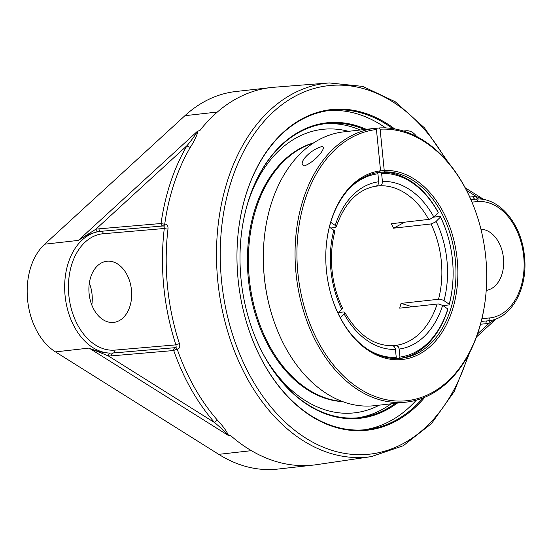 <?xml version="1.0" encoding="UTF-8"?>
<svg xmlns="http://www.w3.org/2000/svg" width="552" height="552" viewBox="0 0 552 552"><rect width="100%" height="100%" fill="white"/><g stroke="black" fill="none" stroke-linecap="round" stroke-linejoin="round"><path stroke-width="0.83" d="M238.015 234.51A160.653 110.973 -96.4 0 1 330.689 110.31A160.653 110.973 -96.4 0 1 392.707 128.602M423.046 397.964A160.653 110.973 -96.4 0 1 366.645 429.594A160.653 110.973 -96.4 0 1 248.669 329.116M394.666 128.92A161.322 111.435 83.6 0 0 238.029 234.414A161.322 111.435 83.6 0 0 248.704 329.213A161.322 111.435 83.6 0 0 424.881 397.219M363.996 429.849A160.653 110.973 83.6 0 0 416.318 400.186M385.662 127.933A160.653 110.973 83.6 0 0 328.047 110.655M395.404 403.339A147.991 102.224 -96.4 0 1 359.462 417.664A147.991 102.224 -96.4 0 1 357.599 417.85A147.991 102.224 -96.4 0 1 250.787 325.114M240.969 237.946A147.991 102.224 -96.4 0 1 326.335 123.544A147.991 102.224 -96.4 0 1 328.205 123.358A147.991 102.224 -96.4 0 1 364.561 129.513M366.28 129.32A148.66 102.686 83.6 0 0 328.619 122.634A148.66 102.686 83.6 0 0 240.982 237.85A148.66 102.686 83.6 0 0 250.822 325.211A148.66 102.686 83.6 0 0 397.123 403.146M357.296 417.878A147.991 102.224 83.6 0 0 391.078 403.829M360.235 130.003A147.991 102.224 83.6 0 0 324.176 123.82M217.647 420.417A2.677 1.373 -41.3 0 0 214.693 422.666C220.386 427.358 224.781 431.526 227.859 435.169L228.418 435.245C226.41 430.822 222.815 425.882 217.647 420.417A189.881 131.162 -96.4 0 1 177.247 349.285A2.677 0.607 -19.3 0 0 173.721 350.527A2.677 1.932 85.1 0 1 175.384 347.65A2.677 1.794 -96.4 0 1 177.247 349.285C179.545 348.657 180.276 346.794 179.448 343.703A189.75 131.072 -96.4 0 1 167.994 228.942C168.201 225.775 167.118 224.14 164.744 224.029A189.881 131.162 -96.4 0 1 190.378 147.232C194.387 140.953 196.94 135.544 198.051 131.003L197.519 131.197C195.215 135.205 191.716 140.022 187.038 145.624A2.677 1.421 -149.6 0 0 190.378 147.232M101.182 231.274L163.275 225.947L164.123 226.223L164.282 228.493A192.427 132.922 83.6 0 0 175.902 344.869L114.913 350.106A58.484 40.399 -96.4 0 1 68.848 295.368A58.484 40.399 -96.4 0 1 103.3 233.731A2.677 1.932 -94.9 0 0 101.147 231.281A2.677 1.932 -94.9 0 0 101.113 231.281A61.155 42.242 83.6 0 0 100.34 231.357A61.155 42.242 83.6 0 0 98.084 231.702A2.677 1.932 79.1 0 1 95.765 229.273L78.349 240.403C85.139 235.849 91.722 232.951 98.084 231.702A61.155 42.242 83.6 0 0 65.088 295.748A61.155 42.242 83.6 0 0 110.2 353.087C103.7 352.969 96.662 351.3 89.1 348.091L108.413 355.964A2.677 1.925 91.1 0 1 110.2 353.087A61.155 42.242 83.6 0 0 113.257 352.983A2.677 1.932 -94.9 0 0 111.601 355.861L173.721 350.527A192.558 133.011 83.6 0 0 214.693 422.666L108.413 355.964A63.832 44.091 83.6 0 0 111.601 355.861M163.144 225.961A2.677 1.932 85.1 0 1 161.046 223.505A2.677 0.676 -172 0 0 164.744 224.029A2.677 1.794 83.6 0 1 163.268 225.947M270.439 87.616L235.849 91.515A171.624 118.549 83.6 0 0 184.934 115.685L44.712 244.191A61.155 42.242 83.6 0 0 27.6 299.964A61.155 42.242 83.6 0 0 55.462 351.879L218.737 454.344A171.624 118.549 83.6 0 0 277.904 469.069L312.956 465.122M448.79 163.157L424.529 127.926L395.267 101.775L362.816 86.416L329.261 82.931L274.247 87.237A189.95 131.21 83.6 0 0 273.571 87.292A189.95 131.21 83.6 0 0 199.803 130.645L198.051 131.003M483.566 199.52L476.466 196.609A2.677 1.925 -88.9 0 0 478.115 199.044M490.397 320.484A2.677 1.932 -100.9 0 0 489.113 323.299L495.903 318.959M228.418 435.245L230.205 435.217A189.95 131.21 83.6 0 0 311.3 465.281A189.95 131.21 83.6 0 0 316.751 464.646L371.344 456.607L403.291 445.74L431.512 423.556L454.22 391.554L470.035 351.803M480.937 229.232A30.767 21.252 -96.4 0 1 503.458 258.074A30.767 21.252 -96.4 0 1 486.208 290.4M103.3 233.731L164.282 228.493A2.677 0.621 -173.2 0 0 167.994 228.942M114.913 350.106A2.677 1.932 85.1 0 1 113.257 352.983L175.384 347.65L176.198 347.173L175.902 344.869A2.677 0.552 161.9 0 1 179.448 343.703M131.466 290A30.767 21.252 -96.4 0 1 113.726 322.389A30.767 21.252 -96.4 0 1 89.107 293.63A30.767 21.252 -96.4 0 1 106.84 261.241A30.767 21.252 -96.4 0 1 131.466 290M324.41 129.168A142.644 98.532 83.6 0 0 247.448 204.137A142.644 98.532 83.6 0 1 324.41 129.168A142.644 98.532 83.6 0 1 346.766 130.886A142.644 98.532 83.6 0 1 348.498 131.321A142.644 98.532 83.6 0 0 346.794 130.893A142.644 98.532 83.6 0 0 324.41 129.168M264.622 356.64A142.644 98.532 83.6 0 0 377.747 405.962A142.644 98.532 83.6 0 0 379.341 405.147A142.644 98.532 83.6 0 1 377.747 405.962L377.747 405.962A142.644 98.532 83.6 0 1 264.622 356.64M91.818 305.035A30.767 21.252 83.6 0 0 89.341 283.031M376.25 186.086L377.892 185.106L378.755 182.553L377.934 173.783L376.947 172.679M338.003 313.17L342.205 308.878L342.447 307.899C336.899 296.369 333.429 283.845 332.042 270.321C330.731 256.797 331.662 243.901 334.829 231.633L334.402 230.653L329.385 227.12M399.896 358.386A93.633 64.681 83.6 0 0 447.734 309.686L447.831 308.982L442.642 305.394L438.295 303.924L399.682 308.154A80.261 55.441 -96.4 0 0 401.062 303.379L439.682 299.156L443.304 300.198L449.211 304.214L449.114 304.918L442.952 305.608M433.644 217.15L440.275 216.398L440.51 217.026L435.5 221.98L431.333 223.919L393.555 228.183L404.671 222.221M395.598 358.524L396.26 357.372L395.329 348.609L393.983 346.311L392.182 345.711M393.555 228.183A80.261 55.441 -96.4 0 0 391.258 223.732L429.849 219.268L433.817 216.977L438.205 212.575L437.977 211.947A93.633 64.681 83.6 0 0 380.528 172.238L381.618 173.466L382.432 181.642L382.087 183.899L380.487 185.631L374.318 186.403M377.382 172.597L380.528 172.238M330.717 222.318L335.236 225.437L336.23 226.727L335.209 227.514L330.71 228.031M412.158 306.746L401.062 303.379M350.278 187.59A92.301 63.756 -96.4 0 1 377.934 173.783M440.51 217.026A92.301 63.756 -96.4 0 1 446.409 231.481A92.301 63.756 -96.4 0 1 452.516 285.722A92.301 63.756 -96.4 0 1 449.211 304.214M449.114 304.918A93.633 64.681 83.6 0 0 452.474 286.122L452.516 285.722M446.409 231.481L446.278 231.095A93.633 64.681 83.6 0 0 440.275 216.398M447.831 308.982A92.301 63.756 -96.4 0 1 399.945 357.054L399.144 358.441M338.666 312.508L343.641 311.956L344.786 312.46L344.062 313.853L340.267 317.669M396.26 357.372A92.301 63.756 -96.4 0 1 368.563 349.899M392.824 345.738L396.433 345.407L398.337 346.746L399.124 348.878L399.945 357.054M381.618 173.466A92.301 63.756 -96.4 0 1 438.205 212.575M313.688 142.844A131.093 90.549 83.6 0 0 248.593 281.223A131.093 90.549 83.6 0 0 342.84 401.663M313.177 143.175A131.093 90.549 83.6 0 0 249.566 281.113A131.093 90.549 83.6 0 0 342.268 401.449M376.436 129.52L375.339 128.299A137.779 95.172 83.6 0 0 296.3 275.924A137.779 95.172 83.6 0 0 406.279 402.118A137.779 95.172 83.6 0 0 485.767 295.513L485.808 295.106A136.441 94.247 -96.4 0 1 388.215 400.076A136.441 94.247 -96.4 0 1 297.114 262.159A136.441 94.247 -96.4 0 1 376.436 129.52L380.556 170.796L378.81 172.362A93.633 64.681 -96.4 0 0 326.384 244.405M476.776 214.928L476.645 214.542A137.779 95.172 83.6 0 0 379.024 127.981L380.114 129.209A136.441 94.247 -96.4 0 1 476.776 214.928A136.441 94.247 -96.4 0 1 485.808 295.106M375.339 128.299L343.62 131.873A137.779 95.172 -96.4 0 0 264.242 238.464A137.779 95.172 -96.4 0 0 273.357 319.435A137.779 95.172 -96.4 0 0 374.566 405.685L406.279 402.118M322.113 146.521L322.237 146.508C326.998 147.336 315.358 161.757 304.469 165.876L304.352 165.89C296.59 163.696 311.149 149.012 322.113 146.521M264.242 238.464L264.201 238.871A136.441 94.247 83.6 0 0 273.233 319.049L273.357 319.435M375.422 128.388L379.024 127.981M380.114 129.209L384.233 170.478L380.425 170.906M380.556 170.796A94.972 65.605 83.6 0 0 326.404 244.198A94.972 65.605 83.6 0 0 332.69 300.012A94.972 65.605 83.6 0 0 414.241 356.516A94.972 65.605 83.6 0 0 456.124 251.257A94.972 65.605 83.6 0 0 384.233 170.478L384.33 171.886A93.633 64.681 -96.4 0 1 455.317 259.668A93.633 64.681 -96.4 0 1 401.338 358.248A93.633 64.681 -96.4 0 1 332.628 299.819M381.453 172.21L384.33 171.886M416.594 136.482A17.388 12.572 -94.9 0 0 406.224 130.769L403.326 131.017M467.951 355.75A185.396 128.064 -96.4 0 1 247.082 370.157A185.396 128.064 -96.4 0 1 330.738 85.436A185.396 128.064 -96.4 0 1 445.878 159.776M55.462 351.879L89.1 348.091L227.859 435.169M98.925 228.838A63.832 44.091 83.6 0 0 95.765 229.273L187.038 145.624A192.558 133.011 83.6 0 0 161.046 223.505L98.925 228.838A2.677 1.932 -94.9 0 0 101.037 231.288M197.519 131.197L78.349 240.403L44.712 244.191M184.934 115.685L217.357 112.035M475.375 199.168A2.677 1.932 85.1 0 1 473.278 196.712L469.752 197.016M481.275 321.402L487.609 320.857A61.155 42.242 83.6 0 0 488.382 320.781C511.856 318.821 528.492 287.323 524.352 255.272C521.336 223.443 498.635 196.512 475.5 199.155A2.677 1.932 85.1 0 0 475.465 199.155L470.884 199.548L475.5 199.155A2.677 1.932 85.1 0 1 477.652 201.604A58.484 40.399 -96.4 0 1 523.717 256.335A58.484 40.399 -96.4 0 1 489.265 317.98L481.958 318.607M478.522 199.058A61.155 42.242 83.6 0 0 475.541 199.155M466.55 190.385L476.466 196.609A63.832 44.091 83.6 0 0 473.278 196.712M480.537 324.203L485.953 323.734A2.677 1.932 85.1 0 1 487.609 320.857A2.677 1.932 -94.9 0 0 489.265 317.98M485.953 323.734A63.832 44.091 83.6 0 0 489.113 323.299L477.57 333.877M488.382 320.781A61.155 42.242 83.6 0 0 490.631 320.436M329.261 82.931A188.073 129.913 83.6 0 0 328.592 82.986A188.073 129.913 83.6 0 0 217.812 281.223A188.073 129.913 83.6 0 0 365.948 457.235A188.073 129.913 83.6 0 0 371.344 456.607M471.974 202.087L477.652 201.604M218.737 454.344L251.381 450.667M378.734 181.767A84.27 58.208 83.6 0 0 335.236 225.437M333.856 230.205A84.27 58.208 83.6 0 0 330.931 270.397A84.27 58.208 83.6 0 0 341.757 309.403M444.022 300.626A84.27 58.208 83.6 0 0 436.121 221.435M431.043 223.96A80.261 55.441 -96.4 0 1 438.55 299.163M344.062 313.853A84.27 58.208 83.6 0 0 395.46 349.382M379.935 185.776A80.261 55.441 -96.4 0 1 428.738 219.51M437.17 303.931A80.261 55.441 -96.4 0 1 395.867 345.393M399.144 349.064A84.27 58.208 83.6 0 0 442.642 305.394M433.817 216.977A84.27 58.208 83.6 0 0 382.419 181.456M465.205 187.804L484 199.596M496.282 318.808L476.473 336.962M100.34 231.357L163.275 225.947M336.202 226.893C344.676 202.708 358.034 189.101 376.291 186.086M344.738 312.328C357.875 334.705 373.745 345.828 392.334 345.704"/></g></svg>
